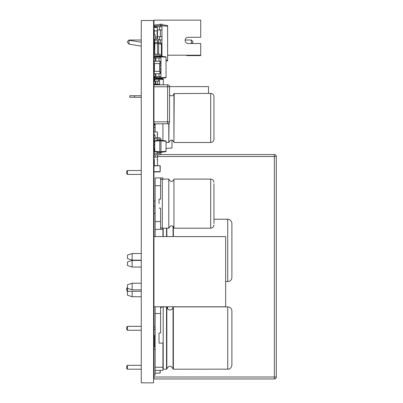 <?xml version="1.0" encoding="UTF-8"?>
<svg xmlns="http://www.w3.org/2000/svg" width="403" height="403" viewBox="0 0 403 403"><rect width="100%" height="100%" fill="white"/><g stroke="black" fill="none" stroke-linecap="round" stroke-linejoin="round"><path stroke-width="0.6" d="M153.971 70.525L153.971 76.641L160.983 76.641L160.983 55.992L154.752 56.702L154.752 57.09L159.815 56.732L159.815 55.992M154.203 61.251L154.203 63.588L160.203 63.588L160.203 61.251L153.971 61.251L154.203 63.901M153.971 63.901L154.203 65.341M154.752 49.76L153.971 49.76L153.971 57.941L160.983 57.941L160.983 61.835L160.203 61.835M153.971 52.602L154.752 52.602M167.608 55.211L200.719 55.211L200.719 43.524L188.256 43.524A3.118 3.118 0 0 1 185.138 40.406A3.118 3.118 0 0 1 188.256 37.293L200.719 37.293L200.719 20.15L153.971 20.15L153.971 26.774L161.956 26.774L161.956 24.125L154.752 25.016L154.752 25.933L160.399 25.49L160.399 24.125M154.324 29.968L153.971 29.968L153.971 34.759L155.14 34.759L155.14 38.265A0.388 0.388 0 0 0 155.528 38.653L157.089 38.653A1.557 1.557 0 0 1 158.646 40.214L158.646 42.159L157.477 42.159L157.477 40.214A0.388 0.388 0 0 0 157.089 39.821L155.528 39.821A1.557 1.557 0 0 1 153.971 38.265L153.971 34.759M154.032 39.862L153.971 49.76M200.719 55.211L200.719 55.604L186.695 55.604L186.695 55.211M188.256 37.293A3.118 3.118 0 0 0 185.163 40.018L191.37 40.018L191.37 43.524M141.272 46.093L129.036 44.159L129.036 40.265L141.272 42.194M153.583 40.018L153.971 40.018M153.971 43.917L153.583 43.917M129.036 44.159L127.479 42.355L127.479 41.574L129.036 40.018L141.272 40.018M127.479 41.574L129.036 40.018M191.37 40.018L192.931 41.574L192.931 42.355L191.763 43.524M159.034 203.641L159.034 199.147L159.034 203.641M155.14 185.723L160.596 185.723L160.596 177.93L162.933 177.93L155.14 177.93L155.14 221.564L160.596 221.564L160.596 229.357L155.14 229.357L155.14 236.581M160.596 185.723L160.596 199.147L159.034 199.147M160.596 221.564L160.596 208.134L159.034 208.134M162.933 228.189L162.933 229.357L160.596 229.357M162.933 179.098L162.933 177.93M155.14 221.564L155.14 229.357M155.14 201.112L153.971 201.112L153.971 206.175L155.14 206.175M213.968 223.6L213.968 183.687M154.203 69.235L153.971 71.381L160.203 71.381L160.203 73.719L153.971 73.719M153.971 121.832L153.971 124.945L153.971 123.776L167.608 123.776A1.95 1.95 0 0 0 169.552 121.832L169.552 86.766A1.95 1.95 0 0 0 167.608 84.821A1.95 1.95 0 0 1 169.552 86.766L167.608 86.766L167.608 84.821A1.95 1.95 0 0 1 169.552 86.766A1.95 1.95 0 0 0 167.608 84.821L153.971 84.821L153.971 86.766L167.608 86.766L167.608 121.832L169.552 121.832A1.95 1.95 0 0 1 167.608 123.776L167.608 121.832L153.971 121.832L153.971 86.766M128.592 291.298L127.479 291.666L127.479 295.172L132.154 296.734L141.272 296.734M153.583 296.734L153.971 296.734M132.154 296.734L132.154 291.298M132.154 260.424L127.479 261.98L127.479 265.486L132.154 267.048L132.154 260.424L141.272 260.424M153.583 260.424L153.971 260.424M132.154 267.048L141.272 267.048M153.583 267.048L153.971 267.048M154.324 54.239L153.971 54.239M154.324 135.368L154.324 134.3A0.353 0.353 0 0 1 153.971 133.947L153.971 132.31A0.353 0.353 0 0 1 154.324 131.957L157.125 131.957A0.353 0.353 0 0 1 157.477 132.31L157.477 133.947A0.353 0.353 0 0 1 157.125 134.3L157.477 134.3L157.477 137.705M154.324 138.043L154.324 142.088A0.353 0.353 0 0 0 153.971 142.44L153.971 144.078A0.353 0.353 0 0 0 154.324 144.425L154.752 144.425M157.477 138.874L157.477 140.37M155.14 157.089L157.125 157.089A0.353 0.353 0 0 1 157.477 157.437L157.477 159.074A0.353 0.353 0 0 1 157.125 159.427L157.477 159.427L157.477 165.658M154.077 157.185A0.353 0.353 0 0 0 153.971 157.437L153.971 159.074A0.353 0.353 0 0 0 154.324 159.427L154.324 165.658M157.125 40.018L154.324 40.018L157.125 40.018A0.353 0.353 0 0 0 157.356 39.932M153.971 39.67L153.971 38.033L153.971 39.67A0.353 0.353 0 0 0 154.324 40.018M157.477 38.703L157.477 38.033L157.477 38.703M153.971 29.54L153.971 27.903L153.971 29.54A0.353 0.353 0 0 0 154.324 29.887L154.324 30.865L157.477 30.865L157.477 29.887L157.125 29.887A0.353 0.353 0 0 0 157.477 29.54L157.477 27.903L157.477 29.54M157.125 27.55L154.324 27.55L157.125 27.55A0.353 0.353 0 0 1 157.477 27.903M169.552 94.901A2.453 2.453 0 0 0 173.935 93.612L210.693 93.39A3.274 3.274 0 0 1 213.968 96.665L213.968 139.206C213.756 141.211 212.663 142.304 210.693 142.481L210.693 93.39M155.14 123.776L155.14 131.957M162.933 123.776L162.933 140.511M155.14 124.945L153.971 124.945L153.971 148.324L154.752 148.324M154.203 81.119L154.203 76.641M154.752 77.492L159.815 77.844L159.815 78.585L154.752 77.875L154.752 76.641M154.752 57.941L154.752 57.09M159.815 57.941L159.815 56.732L160.983 56.732M159.815 78.585L160.983 78.585L160.983 77.844L159.815 77.844L159.815 76.641M160.983 77.844L160.983 72.742L160.203 72.742M160.983 56.188L166.046 56.899L166.046 77.678L160.983 78.394M159.971 69.235L160.983 69.235L160.983 65.341L159.971 65.341M160.983 56.828L166.046 57.186M160.983 77.749L166.046 77.396M155.14 76.641L155.14 73.719M155.14 61.251L155.14 57.941M153.971 61.251L153.971 54.47L159.971 54.239L160.203 55.992L160.203 54.47M153.971 69.235L153.971 65.341M166.842 307.167L166.842 368.931L166.53 369.213L163.19 369.213L163.19 306.879L166.53 306.879L166.842 307.167A3.118 3.118 0 0 0 173.048 307.167L173.361 306.879L227.73 306.879A4.156 4.156 0 0 1 231.886 311.035L231.886 347.396L231.886 311.035A4.156 4.156 0 0 0 227.73 306.879L227.73 369.213L228.446 369.153C227.624 369.486 231.599 368.851 231.886 365.058L231.886 347.396M163.19 306.879A4.156 4.156 0 0 0 160.596 307.791M159.034 343.084L159.034 333.014L159.034 343.084L162.933 343.084L162.933 370.382L155.14 370.382L155.14 367.269L162.933 367.269M155.14 306.784L155.14 313.504L160.596 313.504L160.596 333.014L159.034 333.014M155.14 313.504L155.14 367.269M160.596 306.784L160.596 313.504M155.14 370.382L155.14 375.057L153.971 375.057L153.971 349.149L155.14 349.149M153.971 206.175L153.971 349.149M154.752 54.239L154.752 42.743L157.477 42.159L157.477 43.524L158.646 43.524L158.646 42.159M154.752 43.816L157.477 43.524L157.477 54.239M158.646 42.743L161.371 43.328L161.371 44.108L158.646 43.816M157.477 40.214A0.388 0.388 0 0 0 157.089 39.821A0.388 0.388 0 0 1 157.477 40.214A0.388 0.388 0 0 0 157.089 39.821L155.528 39.821M155.14 38.265A0.388 0.388 0 0 0 155.528 38.653A0.388 0.388 0 0 1 155.14 38.265A0.388 0.388 0 0 0 155.528 38.653L157.089 38.653M158.646 54.239L158.646 43.524M161.371 56.239L161.371 44.108M154.752 42.552L154.752 40.018M154.752 26.774L154.752 25.933M160.399 26.774L160.399 25.49L161.956 25.49M160.399 36.668L160.399 29.968M160.399 43.116L160.399 39.862M161.956 56.324L161.956 26.774L161.956 29.968L159.618 29.968L159.618 26.774M161.956 25.782L167.608 26.225L167.608 25.601L161.956 24.709M166.046 60.324L167.608 60.198L167.608 26.225M161.371 49.76L161.956 49.76L161.956 46.562L161.371 46.562M157.477 29.968L159.618 29.968M157.477 36.668L161.956 36.668L161.956 39.862L159.618 39.862L159.618 36.668M158.606 39.862L159.618 39.862M166.046 61.07L167.608 60.823L167.608 60.198M155.528 27.55L155.528 26.774M153.971 29.968L153.971 26.774M153.971 39.862L153.971 37.096M155.14 37.096L157.477 37.096L157.477 37.681L157.125 37.681A0.353 0.353 0 0 1 157.477 38.033M154.324 27.55A0.353 0.353 0 0 0 153.971 27.903M162.54 78.998L162.54 78.172M154.087 76.641L154.203 79.29M153.971 375.057L153.971 378.956L274.352 378.956A1.95 1.95 0 0 0 276.302 377.007L276.302 156.505A1.95 1.95 0 0 0 274.352 154.556A1.95 1.95 0 0 1 276.302 156.505L274.352 156.505L274.352 154.556L160.062 154.556L274.352 154.556M153.971 201.112L153.971 157.185L155.14 157.185L155.14 155.629A0.781 0.781 0 0 1 155.921 154.848L159.034 154.848A1.95 1.95 0 0 0 160.983 152.898L160.983 140.043L159.815 140.043L159.815 139.655A0.781 0.781 0 0 0 159.034 138.874L155.921 138.874A1.95 1.95 0 0 1 153.971 136.929L153.971 135.368L155.14 135.368L155.14 136.929A0.781 0.781 0 0 0 155.921 137.705L159.034 137.705A1.95 1.95 0 0 1 160.983 139.655L160.983 140.043M153.971 156.505L153.971 154.556L154.294 154.556L153.971 154.556M126.698 366.1L126.698 368.438L127.479 369.213L126.698 368.438L126.698 366.1L127.479 365.32L126.698 366.1M153.971 365.32L153.583 365.32M141.272 365.32L127.479 365.32L127.479 369.213L141.272 369.213M153.971 369.213L153.583 369.213M153.971 326.359L153.583 326.359M141.272 326.359L127.479 326.359L126.698 327.14L126.698 329.478L127.479 330.259L126.698 329.478L126.698 327.14L127.479 326.359L127.479 330.259L141.272 330.259M153.971 330.259L153.583 330.259M153.971 291.298L153.583 291.298M141.272 291.298L127.479 291.298L126.698 290.518L127.479 291.298L127.479 288.281L132.154 289.838L141.272 289.838M153.971 170.529L153.583 170.529M141.272 170.529L127.479 170.529L126.698 171.305L126.698 173.643L127.479 174.423L126.698 173.643L126.698 171.305L127.479 170.529L127.479 174.423L141.272 174.423M153.971 174.423L153.583 174.423M127.479 287.404L126.698 288.18L126.698 290.518L126.698 288.18L127.479 287.404M154.752 151.412L159.815 151.77L159.815 152.51L154.752 151.8L154.752 141.141L159.815 140.783L159.815 140.043L154.752 140.758L154.752 141.141M160.983 151.77L159.815 151.77L159.815 140.783L160.983 140.783M153.971 158.878L153.971 157.246A0.353 0.353 0 0 1 153.976 157.185L153.971 155.629A1.95 1.95 0 0 1 155.921 153.679L159.034 153.679A0.781 0.781 0 0 0 159.815 152.898A0.781 0.781 0 0 1 159.034 153.679A0.781 0.781 0 0 0 159.815 152.898L159.815 152.51L160.983 152.51M160.983 140.879L166.046 141.236L166.046 140.949L160.983 140.239M160.983 151.674L166.046 151.316L166.046 141.236M159.815 139.655A0.781 0.781 0 0 0 159.034 138.874L155.921 138.874M155.14 136.929A0.781 0.781 0 0 0 155.921 137.705L159.034 137.705M155.14 155.629A0.781 0.781 0 0 1 155.921 154.848L159.034 154.848L155.921 154.848A0.781 0.781 0 0 0 155.14 155.629M160.983 152.314L166.046 151.604L166.046 151.316M161.956 307.071L161.956 306.784M167.608 308.945L167.608 306.784M160.596 307.076L161.935 307.076M166.046 148.43L171.97 148.017L171.97 140.073M162.933 229.357L162.933 236.581M225.655 281.561L227.73 281.561A4.156 4.156 0 0 0 231.886 277.405L231.886 223.383C231.599 219.59 227.624 218.955 228.446 219.287L227.73 219.227L228.446 219.287C227.624 218.955 231.599 219.59 231.886 223.383M153.971 213.383L155.14 213.383M154.324 34.759L154.324 30.865L153.971 30.865M157.477 30.865L157.477 37.096M154.324 123.776L154.324 124.945M154.203 55.795L159.971 55.795L154.203 55.795L153.971 57.941L153.971 54.47M154.203 54.239L159.971 54.239M231.886 277.405L231.886 241.044M153.971 171.658L160.203 171.658L159.971 165.658L153.971 165.89L153.971 171.658L153.971 165.89M154.203 171.89L159.971 171.89M154.203 165.658L159.971 165.658M160.203 171.658L160.203 165.89M169.547 86.615L208.512 86.615L208.512 93.39M134.491 95.728L134.491 97.289L129.816 97.289L129.816 95.728L141.272 95.728M153.583 95.728L153.971 95.728M134.491 97.289L141.272 97.289M153.583 97.289L153.971 97.289M154.203 150.465L153.971 148.752A0.353 0.353 0 0 0 154.324 149.1L154.324 154.51M153.971 150.233L153.971 148.324M154.203 335.709L155.14 335.709L153.971 335.477M159.971 373.113L155.14 373.113L159.971 373.113L160.203 370.382L160.203 372.876M153.971 42.552L155.644 42.552M154.324 42.552L154.324 48.783L154.752 48.783M154.324 48.783L153.971 48.783M153.971 236.581L225.655 236.581L225.655 306.784L153.971 306.784M153.971 260.152L153.583 260.152M141.272 260.152L132.154 260.152L132.154 253.527L141.272 253.527M153.971 253.527L153.583 253.527M153.971 289.838L153.583 289.838M153.971 283.213L153.583 283.213M141.272 283.213L132.154 283.213L132.154 289.838M132.154 253.527L127.479 255.089L127.479 258.595L132.154 260.152M127.479 288.281L127.479 284.775L132.154 283.213M153.971 56.032L153.971 57.941M157.477 154.848L157.477 156.893L157.125 156.893A0.353 0.353 0 0 1 157.477 157.246L157.477 158.878M157.477 152.183L157.477 153.679M154.752 124.945L154.752 123.776M154.752 81.119L154.752 78.912L158.45 78.394L158.45 79.134L159.618 79.134L159.618 78.56M154.752 84.821L154.752 84.237M154.752 79.391L158.45 79.134L158.45 81.119M158.45 84.821L158.45 84.237M159.618 84.821L159.618 84.237L153.971 84.237L153.971 81.119L159.618 81.119L159.618 79.134M159.618 78.585L163.321 79.109L163.321 84.821M159.618 79.23L163.321 79.492M159.618 84.237L159.618 81.119L159.618 84.237M155.14 84.237L155.14 81.119M154.203 73.719L153.971 63.588M159.971 61.251L159.971 73.719M141.272 20.538L153.583 20.538L153.583 382.85L141.272 382.85L141.272 20.538M162.308 179.098L162.308 228.189L168.802 228.189L168.802 179.098L162.308 179.098L160.596 179.582M168.802 228.189L168.802 179.098M169.043 227.962C170.64 225.076 172.272 225.076 173.935 227.962L173.935 179.32C172.272 182.211 170.64 182.211 169.043 179.32M173.935 227.962L173.935 179.32M174.177 228.189L210.693 228.189L210.693 179.098C212.663 179.275 213.756 180.368 213.968 182.373M166.046 142.481L168.802 142.481L168.802 123.368M168.802 142.481L169.043 123.142M169.043 142.254C170.64 139.367 172.272 139.367 173.935 142.254L173.935 93.612M173.935 142.254L174.177 93.39M153.971 127.479L155.14 127.479M154.44 81.119L154.44 76.641M159.034 76.641L159.034 73.719M155.921 76.641L155.921 73.719M159.034 61.251L159.034 57.941M155.921 61.251L155.921 57.941M166.53 369.213L166.53 306.879M173.361 306.879L173.361 369.213L173.048 368.931C170.978 365.259 168.907 365.259 166.842 368.931C168.907 365.259 170.978 365.259 173.048 368.931L173.048 307.167M153.971 326.944L155.14 326.944M156.309 27.55L156.309 26.774M153.971 377.007L274.352 377.007L274.352 156.505L157.477 156.505M274.352 378.956L274.352 377.007L276.302 377.007A1.95 1.95 0 0 1 274.352 378.956M166.53 236.581L166.53 228.189M163.19 236.581L163.19 228.189M166.842 236.581L166.842 228.189M173.048 236.581L173.048 226.29M173.361 236.581L173.361 226.597M227.73 281.561L227.73 219.227L213.968 219.227M157.125 30.865L157.125 37.096M154.359 335.709L154.359 346.62M157.674 84.237L157.674 81.119M155.921 84.237L155.921 81.119M154.44 63.588L154.44 71.381M159.739 63.588L159.739 71.381M162.308 228.189L160.596 227.7M174.177 179.098L210.693 179.098M210.693 228.189C212.663 228.012 213.756 226.919 213.968 224.914M174.177 142.481L210.693 142.481M163.19 369.213L162.933 369.208L163.19 369.213M173.361 369.213L228.446 369.153C227.624 369.486 231.599 368.851 231.886 365.058M155.14 329.478L153.971 329.478M155.14 346.62L153.971 346.62"/></g></svg>
